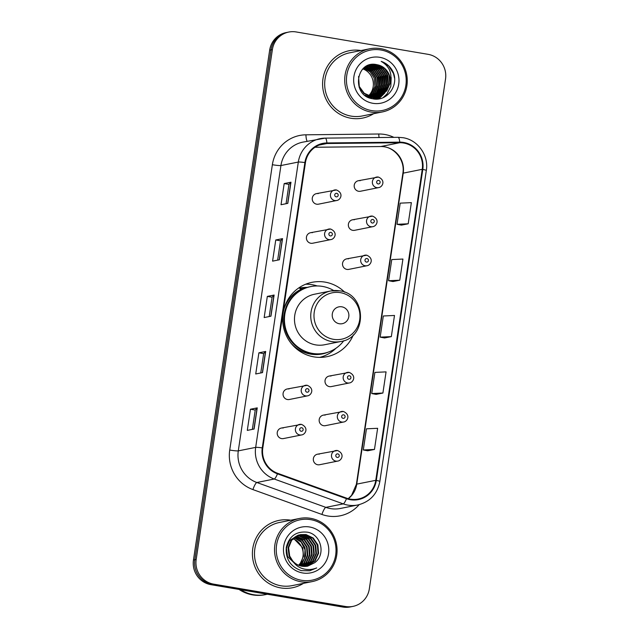 <?xml version="1.0" encoding="UTF-8"?>
<svg xmlns="http://www.w3.org/2000/svg" width="639" height="639" viewBox="0 0 639 639"><rect width="100%" height="100%" fill="white"/><g stroke="black" fill="none" stroke-linecap="round" stroke-linejoin="round"><path stroke-width="0.96" d="M344.82 292.287A37.925 36.798 78.7 0 0 325.083 282.126A37.925 36.798 78.7 0 0 312.04 282.318A37.925 36.798 78.7 0 0 282.67 320.035A37.925 36.798 78.7 0 0 313.917 356.874A37.925 36.798 78.7 0 0 326.96 356.682A37.925 36.798 78.7 0 0 353.359 334.844M317.271 285.96A37.925 36.798 78.7 0 0 312.183 284.714A37.925 36.798 78.7 0 0 305.714 284.211M312.399 232.684A5.368 5.208 78.7 0 0 306.393 238.043A5.368 5.208 78.7 0 0 312.663 243.235L330.818 239.593A5.368 5.208 -101.3 0 1 324.556 234.401A5.368 5.208 -101.3 0 1 330.555 229.042M289.044 388.951A5.368 5.208 78.7 0 0 283.037 394.319A5.368 5.208 78.7 0 0 289.307 399.503L307.471 395.861A5.368 5.208 -101.3 0 1 301.201 390.677A5.368 5.208 -101.3 0 1 307.199 385.309M283.205 428.026A5.368 5.208 78.7 0 0 277.198 433.386A5.368 5.208 78.7 0 0 283.468 438.57L301.632 434.927A5.368 5.208 -101.3 0 1 295.362 429.743A5.368 5.208 -101.3 0 1 301.36 424.376M318.238 193.617A5.368 5.208 78.7 0 0 312.231 198.977A5.368 5.208 78.7 0 0 318.502 204.168L336.657 200.518A5.368 5.208 -101.3 0 1 330.395 195.334A5.368 5.208 -101.3 0 1 336.394 189.967M325.147 415.11A5.368 5.208 78.7 0 0 319.149 420.478A5.368 5.208 78.7 0 0 325.411 425.662L343.574 422.02A5.368 5.208 -101.3 0 1 337.312 416.836A5.368 5.208 -101.3 0 1 343.311 411.468M319.308 454.177A5.368 5.208 78.7 0 0 313.31 459.545A5.368 5.208 78.7 0 0 319.58 464.729L337.735 461.086A5.368 5.208 -101.3 0 1 331.473 455.903A5.368 5.208 -101.3 0 1 337.472 450.535M348.503 258.835A5.368 5.208 78.7 0 0 342.504 264.203A5.368 5.208 78.7 0 0 348.766 269.386L366.93 265.744A5.368 5.208 -101.3 0 1 360.668 260.56A5.368 5.208 -101.3 0 1 366.666 255.193M330.986 376.044A5.368 5.208 78.7 0 0 324.987 381.403A5.368 5.208 78.7 0 0 331.25 386.595L349.413 382.953A5.368 5.208 -101.3 0 1 343.151 377.761A5.368 5.208 -101.3 0 1 349.15 372.401M354.341 219.768A5.368 5.208 78.7 0 0 348.343 225.136A5.368 5.208 78.7 0 0 354.605 230.32L372.769 226.677A5.368 5.208 -101.3 0 1 366.506 221.493A5.368 5.208 -101.3 0 1 372.505 216.126M360.18 180.701A5.368 5.208 78.7 0 0 354.182 186.069A5.368 5.208 78.7 0 0 360.444 191.253L378.607 187.61A5.368 5.208 -101.3 0 1 372.345 182.427A5.368 5.208 -101.3 0 1 378.344 177.059M299.395 288.141A34.706 33.675 -101.3 0 1 299.771 288.061A34.706 33.675 -101.3 0 1 307.215 287.438M320.387 357.377A37.925 36.798 78.7 0 0 321.736 356.802M288.772 32.054L286.056 32.605A21.47 20.831 78.7 0 0 269.666 50.154L193.465 560.012A21.47 20.831 78.7 0 0 210.918 584.669L342.847 607.05A21.47 20.831 78.7 0 0 350.228 606.946L351.586 606.667A21.47 20.831 78.7 0 1 344.205 606.778A21.47 20.831 78.7 0 0 351.586 606.667L352.944 606.395A21.47 20.831 78.7 0 0 369.334 588.846L445.535 78.988A21.47 20.831 78.7 0 0 428.082 54.331L296.153 31.95A21.47 20.831 78.7 0 0 288.772 32.054A21.47 20.831 78.7 0 0 272.382 49.61L196.181 559.468A21.47 20.831 78.7 0 0 213.634 584.126L345.563 606.507A21.47 20.831 78.7 0 0 352.944 606.395M287.414 32.333A21.47 20.831 78.7 0 0 271.024 49.882L194.823 559.74A21.47 20.831 78.7 0 0 212.276 584.397L344.205 606.778L212.276 584.397A21.47 20.831 78.7 0 1 194.823 559.74L271.024 49.882A21.47 20.831 78.7 0 1 287.414 32.333M360.995 50.545A34.346 33.324 78.7 0 0 349.198 50.721A34.346 33.324 78.7 0 0 322.599 84.883A34.346 33.324 78.7 0 0 350.899 118.247A34.346 33.324 78.7 0 0 362.712 118.071A34.346 33.324 78.7 0 0 373.655 113.686A34.346 33.324 78.7 0 1 362.712 118.071A34.346 33.324 78.7 0 1 350.899 118.247A34.346 33.324 78.7 0 1 322.599 84.883A34.346 33.324 78.7 0 1 349.198 50.721A34.346 33.324 78.7 0 1 360.995 50.545M290.801 520.21A34.346 33.324 78.7 0 0 279.003 520.386A34.346 33.324 78.7 0 0 252.405 554.548A34.346 33.324 78.7 0 0 280.705 587.912A34.346 33.324 78.7 0 0 292.518 587.736A34.346 33.324 78.7 0 0 303.469 583.351A34.346 33.324 78.7 0 1 292.518 587.736L292.518 587.736A34.346 33.324 78.7 0 1 280.705 587.912A34.346 33.324 78.7 0 1 252.405 554.548A34.346 33.324 78.7 0 1 279.003 520.386A34.346 33.324 78.7 0 1 290.801 520.21M403.632 143.024A22.9 22.221 -101.3 0 1 422.251 169.319L375.772 480.32A22.9 22.221 -101.3 0 1 358.287 499.035A22.9 22.221 -101.3 0 1 346.642 498.164L277.646 473.299A22.9 22.221 -101.3 0 1 262.797 447.995L305.442 162.665A22.9 22.221 -101.3 0 1 322.927 143.943A22.9 22.221 -101.3 0 1 326.936 143.519L399.766 142.721A22.9 22.221 -101.3 0 1 403.632 143.024M403.72 142.465A23.467 22.772 78.7 0 0 399.75 142.146L326.92 142.952A23.467 22.772 78.7 0 0 304.891 162.57L262.254 447.899A23.467 22.772 78.7 0 0 277.47 473.834L346.466 498.7A23.467 22.772 78.7 0 0 376.323 480.408L422.794 169.415A23.467 22.772 78.7 0 0 403.72 142.465M367.689 450.791L374.47 449.449L377.633 428.298L366.459 428.817L363.295 449.968L367.752 450.799M376.115 394.375L382.905 393.033L386.068 371.882L374.893 372.401L371.73 393.552L376.179 394.383M401.412 225.128L408.201 223.786L411.356 202.635L400.19 203.146L397.027 224.305L401.476 225.136M392.977 281.543L399.766 280.202L402.929 259.051L391.755 259.57L388.592 280.721L393.041 281.551M384.55 337.959L391.332 336.617L394.495 315.466L383.32 315.986L380.165 337.136L384.614 337.967M254.09 429.025L247.301 430.39L250.456 409.232L257.245 407.874L254.09 429.025M279.379 259.777L272.589 261.143L275.752 239.984L282.542 238.627L279.379 259.777M287.814 203.362L281.024 204.728L284.187 183.569L290.977 182.211L287.814 203.362M262.517 372.609L255.728 373.975L258.891 352.816L265.68 351.458L262.517 372.609M270.952 316.193L264.163 317.559L267.326 296.4L274.115 295.042L270.952 316.193M267.326 296.4L272.094 297.215L273.963 295.098A5.727 0.479 8.5 0 1 274.115 295.042M258.891 352.816L263.659 353.631M260.768 372.96L263.659 353.615L265.528 351.514A5.727 0.479 8.5 0 1 265.68 351.458M284.187 183.569L288.956 184.375M286.064 203.713L288.956 184.367L290.825 182.267A5.727 0.479 8.5 0 1 290.977 182.211M275.752 239.984L280.521 240.791L282.39 238.682A5.727 0.479 8.5 0 1 282.542 238.627M250.456 409.232L255.233 410.046L257.094 407.938A5.727 0.479 8.5 0 1 257.245 407.874M391.332 336.617L380.165 337.136M399.766 280.202L388.592 280.721M408.201 223.786L397.027 224.305M382.905 393.033L371.73 393.552M374.47 449.449L363.295 449.968M269.203 316.545L272.094 297.199M277.638 260.129L280.529 240.783M252.341 429.376L255.233 410.03M371.786 110.635A30.768 29.857 78.7 0 0 405.869 85.322A30.768 29.857 78.7 0 0 380.852 49.986A30.768 29.857 78.7 0 0 346.777 75.298A30.768 29.857 78.7 0 0 371.786 110.635M371.243 112.113A32.198 31.247 78.7 0 0 382.314 111.953A32.198 31.247 78.7 0 0 407.251 79.923A32.198 31.247 78.7 0 0 380.724 48.644A32.198 31.247 78.7 0 0 369.654 48.804A32.198 31.247 78.7 0 0 344.709 80.834A32.198 31.247 78.7 0 0 371.243 112.113M369.654 48.804L349.621 52.821A32.198 31.247 78.7 0 0 324.684 84.851A32.198 31.247 78.7 0 0 351.21 116.13A32.198 31.247 78.7 0 0 362.289 115.971L382.314 111.953M365.364 66.975L372.856 70.49L377.529 77.319L378.28 85.666L374.861 93.318L371.299 96.585M366.155 66.512L374.55 70.146L379.223 76.976L379.973 85.33L376.563 92.975L372.217 96.737M365.955 66.624L374.127 70.234L378.799 77.063L379.55 85.41L376.139 93.062L371.986 96.705M366.954 66.113L368.943 66.328L376.251 69.811L380.924 76.632L381.675 84.987L378.256 92.631L373.112 96.832M366.754 66.208L368.519 66.408L375.828 69.891L380.501 76.72L381.243 85.075L377.833 92.719L372.888 96.816M367.768 65.761L370.644 65.985L377.945 69.467L382.617 76.297L383.368 84.652L379.957 92.296L374.007 96.88M367.561 65.849L370.221 66.073L377.521 69.555L382.194 76.376L382.945 84.731L379.534 92.375L373.783 96.872M368.591 65.466L372.337 65.641L379.646 69.124L384.319 75.953L385.069 84.308L381.651 91.952L374.885 96.88M368.383 65.537L371.914 65.729L379.223 69.212L383.895 76.041L384.638 84.396L381.227 92.04L375.125 96.329M370.053 65.074L375.309 65.05L382.617 68.533L387.29 75.362L388.033 83.709L384.622 91.361L376.411 96.753L370.117 97.016L364.941 95.219M367.944 65.505L368.567 65.37M369.422 65.218L374.039 65.306L381.339 68.788L386.012 75.618L386.763 83.965L383.352 91.617L375.764 96.824M369.214 65.282L373.615 65.386L380.916 68.868L385.589 75.698L386.339 84.052L382.929 91.696L375.54 96.84M390.157 83.286A16.175 15.695 78.7 0 0 377.01 64.707C355.707 59.499 350.963 95.874 372.449 98.718C387.25 102.448 399.966 84.252 392.562 70.929C389.95 66.232 386.156 63.045 381.187 61.368C389.526 66.248 392.522 73.557 390.157 83.286L386.747 90.93L377.473 96.577L371.818 96.681L364.23 93.254L359.278 86.481L358.575 76.432M362.401 69.395L370.261 65.026L375.732 64.962L383.041 68.445L387.713 75.274L388.464 83.629L385.045 91.273L376.619 96.721M377.473 96.577L371.395 96.761L364.086 93.558L359.11 87.192M366.219 66.344L369.837 65.114M364.581 67.494L371.459 71.097L375.828 77.654L376.579 86.009L373.168 93.653L370.372 96.369M370.181 96.513L369.606 96.928M369.406 97.056L368.823 97.416M364.39 67.638L371.131 71.264L375.405 77.742L376.155 86.097L372.745 93.741L370.141 96.313M369.949 96.457L369.374 96.88M369.182 97.008L368.591 97.384M371.107 96.713L370.516 97.08M370.316 97.192L369.717 97.519M365.165 67.103L372.449 70.586L377.106 77.399L377.849 85.754L374.438 93.398L371.067 96.537M370.876 96.673L370.293 97.048M370.093 97.16L369.494 97.495M372.018 96.848L371.419 97.176M371.219 97.28L370.612 97.559M370.412 97.647L369.797 97.895M371.786 96.824L371.195 97.16M370.995 97.264L370.388 97.559M370.189 97.647L369.614 97.887M372.912 96.936L372.305 97.224M372.106 97.312L371.491 97.559M371.291 97.631L370.668 97.847M370.46 97.911L370.013 98.039M372.689 96.92L372.09 97.216M371.882 97.304L371.275 97.567M371.067 97.639L370.452 97.863M373.807 96.968L373.192 97.216M372.984 97.296L372.369 97.503M372.154 97.567L371.531 97.743M371.323 97.799L370.684 97.943M373.583 96.968L372.968 97.224M372.769 97.304L372.146 97.519M371.938 97.591L371.315 97.775M371.107 97.831L370.476 97.983M374.686 96.952L374.063 97.168M373.855 97.232L373.224 97.408M373.639 97.248L369.654 97.903M374.462 96.96L373.847 97.184M372.801 97.487L372.17 97.639M372.385 97.599L369.813 97.967M375.548 96.888L374.925 97.064M374.718 97.12L368.423 97.36M375.333 96.912L374.71 97.096M374.502 97.152L373.871 97.296M374.079 97.256L368.807 97.551M376.195 96.808L375.564 96.96M375.78 96.92L369.693 97.104M377.01 64.707L384.311 68.189L388.983 75.019L389.734 83.374L386.323 91.018L377.266 96.617M379.758 57.318A23.331 22.637 78.7 0 0 353.918 76.512A23.331 22.637 78.7 0 0 372.888 103.302A23.331 22.637 78.7 0 0 398.728 84.108A23.331 22.637 78.7 0 0 379.758 57.318M363.815 68.077L370.141 71.792L374.134 77.998L374.885 86.353L371.467 93.997L369.438 96.098M369.246 96.257L368.679 96.713M368.487 96.856L368.024 97.184M367.848 96.473A16.175 15.695 78.7 0 0 368.399 95.97M368.583 95.794A16.175 15.695 78.7 0 0 362.904 68.892M381.187 61.368L388.704 66.001L393.448 73.469L394.535 78.086M391.188 77.559L390.836 86.289L387.026 93.917L383.033 97.687M385.549 71.88L386.867 74.787L387.977 84.036M387.258 87.647L385.309 92.16M384.838 92.927L378.927 98.853M383.855 72.215L385.173 75.122L386.283 84.372M385.557 87.982L383.608 92.503M383.136 93.27L382.138 94.676M381.914 94.971L377.489 99.021M382.154 72.558L383.472 75.466L384.582 84.715M383.863 88.326L381.914 92.847M381.443 93.606L380.445 95.019M380.213 95.307L379.75 95.866M379.654 95.978L376.203 99.077M380.461 72.902L381.779 75.809L382.889 85.059M382.162 88.661L380.213 93.182M379.742 93.949L378.743 95.363M378.52 95.65L378.056 96.201M377.785 96.513L375.013 99.053M378.759 73.237L380.077 76.145L381.187 85.394M380.469 89.005L378.52 93.526M378.048 94.292L377.05 95.698M376.818 95.994L376.355 96.545M376.115 96.824L373.879 98.949M377.066 73.581L378.384 76.488L379.494 85.738M378.767 89.348L376.818 93.861M376.347 94.628L375.349 96.042M374.39 97.192L372.777 98.781M339.285 323.741A8.587 8.331 78.7 0 0 348.79 316.68A8.587 8.331 78.7 0 0 341.809 306.816A8.587 8.331 78.7 0 0 332.304 313.877A8.587 8.331 78.7 0 0 339.285 323.741M339.565 290.849A25.76 24.993 78.7 0 0 330.706 290.977L314.436 294.244A25.76 24.993 78.7 0 0 294.483 319.867A25.76 24.993 78.7 0 0 315.706 344.884A25.76 24.993 78.7 0 0 324.564 344.756L340.835 341.498C367.713 337.712 366.722 293.828 339.708 290.849L330.706 290.977A25.76 24.993 78.7 0 0 310.754 316.601A25.76 24.993 78.7 0 0 331.976 341.625A25.76 24.993 78.7 0 0 340.835 341.498M333.742 290.561A33.987 32.98 78.7 0 0 322.471 286.408A33.987 32.98 78.7 0 0 310.778 286.584A33.987 32.98 78.7 0 0 284.451 320.387A33.987 32.98 78.7 0 0 312.455 353.407A33.987 32.98 78.7 0 0 324.149 353.231A33.987 32.98 78.7 0 0 343.798 340.707M310.778 286.584L310.099 286.719A33.987 32.98 78.7 0 0 283.772 320.53A33.987 32.98 78.7 0 0 311.776 353.543A33.987 32.98 78.7 0 0 323.47 353.375L324.149 353.231M305.746 287.917A33.987 32.98 78.7 0 0 301.273 288.493A33.987 32.98 78.7 0 0 300.338 288.692M284.02 308.877A34.306 33.292 78.7 0 1 301.193 289.195L298.9 287.846M336.002 348.223A37.214 36.104 -101.3 0 1 319.676 357.385M301.6 580.3A30.768 29.857 78.7 0 0 335.675 554.987A30.768 29.857 78.7 0 0 310.666 519.651A30.768 29.857 78.7 0 0 276.583 544.963A30.768 29.857 78.7 0 0 301.6 580.3M301.049 581.778A32.198 31.247 78.7 0 0 312.12 581.618A32.198 31.247 78.7 0 0 337.065 549.588A32.198 31.247 78.7 0 0 310.53 518.309A32.198 31.247 78.7 0 0 299.459 518.469A32.198 31.247 78.7 0 0 274.522 550.499A32.198 31.247 78.7 0 0 301.049 581.778M299.459 518.469L279.427 522.486A32.198 31.247 78.7 0 0 254.49 554.516A32.198 31.247 78.7 0 0 281.016 585.795A32.198 31.247 78.7 0 0 292.095 585.636L312.12 581.618M240.719 589.725A35.776 34.714 78.7 0 0 253.587 594.717A35.776 34.714 78.7 0 0 265.896 594.534L267.358 594.246M240.416 589.669A35.776 34.714 78.7 0 0 253.419 594.749A35.776 34.714 78.7 0 0 265.728 594.574A35.776 34.714 78.7 0 0 265.808 594.55M239.082 589.446A35.776 34.714 78.7 0 0 252.653 594.901A35.776 34.714 78.7 0 0 264.961 594.725L265.728 594.574M296.36 536.129L304.627 539.763L309.26 546.593L309.971 554.956L306.52 562.608L302.287 566.298M296.105 536.273L304.084 539.867L308.717 546.704L309.428 555.067L305.977 562.719L301.999 566.25M297.375 535.618L299.515 535.841L306.784 539.324L311.417 546.161L312.128 554.524L308.669 562.176L303.421 566.426M297.119 535.738L298.972 535.945L306.241 539.436L310.873 546.273L311.584 554.628L308.134 562.288L303.134 566.402M298.413 535.194L301.672 535.402L308.933 538.893L313.573 545.73L314.276 554.093L310.826 561.745L304.539 566.474M298.149 535.29L301.129 535.514L308.397 539.004L313.03 545.842L313.741 554.197L310.29 561.849L304.26 566.466M297.167 565.858L287.518 556.457L286.448 548.174L289.539 540.586L298.381 535.027M299.467 534.851L303.821 534.971L311.089 538.461L315.722 545.299L316.433 553.662L312.982 561.314L305.642 566.434M299.204 534.931L303.285 535.083L310.554 538.573L315.187 545.402L315.898 553.765L312.447 561.417L305.37 566.45M294.004 562.799L289.132 556.138L288.061 547.847L291.152 540.267L300.538 534.595L291.696 540.155L288.604 547.743L289.675 556.026L292.686 560.906C295.218 563.806 298.341 565.587 302.047 566.258L307.615 566.178L314.612 562.751L307.567 566.186M300.538 534.595L305.977 534.539L313.246 538.03L317.879 544.867L318.589 553.222L315.139 560.882L306.728 566.322M300.266 534.651L305.442 534.651L312.711 538.142L317.343 544.971L318.054 553.334L314.604 560.986L306.456 566.362M295.362 536.728L302.535 540.251L307.103 547.024L307.814 555.387L304.364 563.039L301.129 566.074M295.114 536.896L302.119 540.466L306.56 547.136L307.271 555.499L303.821 563.151L300.841 566.002M314.612 562.751C326.233 554.628 320.986 534.364 307.615 532.215C296.288 530.985 289.171 536.065 286.264 547.447C285.473 559.005 290.497 566.737 301.336 570.635L309.747 570.763L316.696 567.927C311.952 569.86 307.143 570.06 302.271 568.518C298.213 567.168 295.018 564.636 292.686 560.906M309.564 526.983A23.331 22.637 78.7 0 0 283.724 546.169A23.331 22.637 78.7 0 0 302.694 572.967A23.331 22.637 78.7 0 0 328.534 553.773A23.331 22.637 78.7 0 0 309.564 526.983M293.429 538.254L302.79 547.895L303.501 556.249L300.05 563.91L298.764 565.315M294.14 537.631L301.185 542.12L305.019 549.772L304.491 558.422L299.715 565.603M294.379 537.439L300.857 541.121L304.947 547.463L305.658 555.818L302.207 563.47L299.963 565.747M298.597 565.251A16.175 15.695 78.7 0 0 292.997 538.669M316.696 567.927L309.683 570.779M269.666 50.154L272.382 49.61M342.847 607.05L345.563 606.507M210.918 584.669L213.634 584.126M193.465 560.012L196.181 559.468M422.251 169.319L403.241 173.137A22.9 22.221 78.7 0 0 384.622 146.842A22.9 22.221 78.7 0 0 380.756 146.531L315.035 147.258M359.166 504.666A35.776 34.714 -101.3 0 1 327.807 516A35.776 34.714 -101.3 0 1 321.92 514.451L252.924 489.586A35.776 34.714 -101.3 0 1 229.728 450.048L272.366 164.718A35.776 34.714 -101.3 0 1 305.945 134.813L378.775 134.006A35.776 34.714 -101.3 0 1 393.904 137.369M346.466 498.7A7.157 1.494 109.8 0 1 343.231 503.883L325.85 507.366A28.627 27.773 78.7 0 0 330.555 508.604A28.627 27.773 78.7 0 0 340.403 508.46L357.784 504.978A28.627 27.773 -101.3 0 1 343.231 503.883L274.235 479.018A28.627 27.773 -101.3 0 1 255.672 447.388L298.317 162.058A7.157 0.607 8.5 0 1 304.891 162.57M398.009 137.329A7.157 1.701 89.4 0 1 398.089 137.321A7.157 1.701 89.4 0 1 399.75 142.146M262.254 447.899A7.157 0.607 -171.5 0 0 255.672 447.388L238.291 450.87A28.627 27.773 78.7 0 0 256.854 482.509L325.85 507.366A7.157 1.494 -70.2 0 0 321.92 514.451M277.47 473.834A7.157 1.494 109.8 0 1 274.235 479.018L256.854 482.509A7.157 1.494 -70.2 0 0 252.924 489.586M376.323 480.408A7.157 0.607 8.5 0 1 379.846 481.471L426.325 170.477C428.945 155.509 417.802 139.829 402.993 137.704L398.089 137.321L325.259 138.128L302.79 142.146A28.627 27.773 78.7 0 0 280.936 165.541L298.317 162.058A28.627 27.773 -101.3 0 1 320.171 138.655A28.627 27.773 -101.3 0 1 325.179 138.136A7.157 1.701 89.4 0 1 325.259 138.128A7.157 1.701 89.4 0 1 326.92 142.952M426.325 170.477A7.157 0.607 -171.5 0 0 422.794 169.415M272.366 164.718A7.157 0.607 8.5 0 0 280.936 165.541L238.291 450.87A7.157 0.607 8.5 0 1 229.728 450.048M305.945 134.813A7.157 1.701 -90.6 0 0 307.183 141.267M378.775 134.006A7.157 1.701 -90.6 0 0 379.079 137.529M348.327 498.692A22.9 22.221 78.7 0 0 356.762 484.13L403.241 173.137A12.884 1.086 8.5 0 0 402.866 173.329C405.374 159.574 393.384 145.828 380.612 146.547A12.884 3.067 -90.6 0 0 380.756 146.531L399.766 142.721M375.772 480.32L356.762 484.13A12.884 1.086 8.5 0 0 356.386 484.322L402.866 173.329M326.936 143.519L319.069 145.101M270.8 316.225L273.963 295.098M279.235 259.809L282.39 238.682M287.662 203.394L290.825 182.267M262.373 372.641L265.528 351.514M253.939 429.057L257.094 407.938M333.486 339.317A23.667 22.964 78.7 0 0 359.693 319.851A23.667 22.964 78.7 0 0 340.459 292.67A23.667 22.964 78.7 0 0 314.244 312.144A23.667 22.964 78.7 0 0 333.486 339.317M290.857 342.983A34.306 33.292 78.7 0 0 310.442 354.086A34.306 33.292 78.7 0 0 328.374 352.081M378.663 180.414A1.789 1.733 78.7 0 0 376.683 181.883A1.789 1.733 78.7 0 0 378.136 183.936A1.789 1.733 78.7 0 0 380.117 182.466A1.789 1.733 78.7 0 0 378.663 180.414M372.825 219.481A1.789 1.733 78.7 0 0 370.844 220.95A1.789 1.733 78.7 0 0 372.297 223.011A1.789 1.733 78.7 0 0 374.278 221.533A1.789 1.733 78.7 0 0 372.825 219.481M366.986 258.547A1.789 1.733 78.7 0 0 365.005 260.025A1.789 1.733 78.7 0 0 366.459 262.078A1.789 1.733 78.7 0 0 368.439 260.608A1.789 1.733 78.7 0 0 366.986 258.547M349.469 375.756A1.789 1.733 78.7 0 0 347.488 377.226A1.789 1.733 78.7 0 0 348.942 379.278A1.789 1.733 78.7 0 0 350.923 377.809A1.789 1.733 78.7 0 0 349.469 375.756M343.63 414.823A1.789 1.733 78.7 0 0 341.649 416.293A1.789 1.733 78.7 0 0 343.103 418.345A1.789 1.733 78.7 0 0 345.084 416.876A1.789 1.733 78.7 0 0 343.63 414.823M337.791 453.89A1.789 1.733 78.7 0 0 335.81 455.359A1.789 1.733 78.7 0 0 337.264 457.42A1.789 1.733 78.7 0 0 339.245 455.942A1.789 1.733 78.7 0 0 337.791 453.89M336.194 196.852A1.789 1.733 78.7 0 0 338.175 195.382A1.789 1.733 78.7 0 0 336.721 193.329A1.789 1.733 78.7 0 0 334.74 194.799A1.789 1.733 78.7 0 0 336.194 196.852M330.355 235.919A1.789 1.733 78.7 0 0 332.336 234.449A1.789 1.733 78.7 0 0 330.882 232.396A1.789 1.733 78.7 0 0 328.901 233.866A1.789 1.733 78.7 0 0 330.355 235.919M307 392.194A1.789 1.733 78.7 0 0 308.98 390.725A1.789 1.733 78.7 0 0 307.527 388.664A1.789 1.733 78.7 0 0 305.546 390.141A1.789 1.733 78.7 0 0 307 392.194M301.161 431.261A1.789 1.733 78.7 0 0 303.142 429.791A1.789 1.733 78.7 0 0 301.688 427.739A1.789 1.733 78.7 0 0 299.707 429.208A1.789 1.733 78.7 0 0 301.161 431.261M357.784 504.978C369.981 501.871 377.337 494.035 379.846 481.471M380.612 146.547L315.011 147.274M348.239 498.668L351.554 495.385L356.386 484.322M300.322 288.676L301.273 288.493M358.335 180.725L378.416 177.059C386.188 180.494 382.306 187.259 378.607 187.61M352.496 219.8L372.577 216.126C380.349 219.56 376.467 226.326 372.769 226.677M346.657 258.867L366.738 255.193C374.51 258.627 370.628 265.393 366.93 265.744M329.141 376.067L349.221 372.401C356.993 375.836 353.111 382.601 349.413 382.953M323.302 415.134L343.383 411.468C351.154 414.903 347.273 421.668 343.574 422.02M317.463 454.201L337.544 450.535C345.324 453.97 341.434 460.735 337.735 461.086M336.657 200.518C340.363 200.167 344.245 193.409 336.465 189.967L316.385 193.641M330.818 239.593C334.524 239.242 338.406 232.476 330.627 229.034L310.546 232.708M307.471 395.861C311.169 395.509 315.051 388.744 307.271 385.309L287.191 388.983M301.632 434.927C305.33 434.576 309.212 427.818 301.432 424.376L281.352 428.05"/></g></svg>
